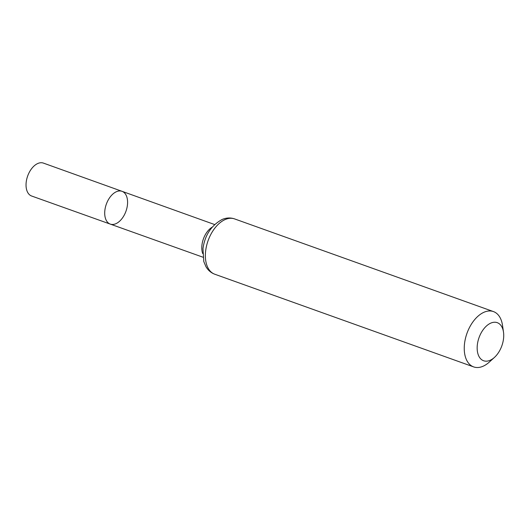 <?xml version="1.0" encoding="UTF-8"?>
<svg xmlns="http://www.w3.org/2000/svg" width="530" height="530" viewBox="0 0 530 530"><rect width="100%" height="100%" fill="white"/><g stroke="black" fill="none" stroke-linecap="round" stroke-linejoin="round"><path stroke-width="0.79" d="M110.28 224.104A17.417 10.434 -70.3 0 1 106.325 204.189A17.417 10.434 -70.3 0 1 122.019 191.31A17.417 10.434 109.7 0 0 116.54 191.655A17.417 10.434 109.7 0 0 105.165 208.396A17.417 10.434 109.7 0 0 110.28 224.104A17.417 10.434 109.7 0 0 125.968 211.225A17.417 10.434 109.7 0 0 122.019 191.31L43.414 163.101A17.483 10.474 109.7 0 0 37.908 163.445A17.483 10.474 109.7 0 0 26.5 180.253A17.483 10.474 109.7 0 0 31.628 196.014L202.917 257.189M489.992 360.354A20.22 12.111 -70.3 0 1 477.166 348.694A20.22 12.111 -70.3 0 1 488.945 324.095A20.22 12.111 -70.3 0 1 503.5 332.131A20.22 12.111 -70.3 0 1 494.457 357.399A20.22 12.111 -70.3 0 1 489.992 360.354M494.457 357.399L489.369 362.03A29.382 17.596 -70.3 0 1 482.883 366.323A29.382 17.596 -70.3 0 1 473.641 366.899A29.382 17.596 -70.3 0 1 466.976 333.31A29.382 17.596 -70.3 0 1 493.443 311.58A29.382 17.596 -70.3 0 1 502.506 325.321L503.5 332.131M212.106 227.211A17.338 10.381 109.7 0 0 202.679 253.539M225.329 219.48A29.382 17.596 109.7 0 0 206.157 247.715A29.382 17.596 109.7 0 0 214.769 274.222C211.013 272.817 208.078 270.3 205.958 266.676L203.785 261.542L202.977 248.557C204.885 235.168 211.258 225.475 222.096 219.486C226.31 217.704 230.47 217.512 234.571 218.903A29.382 17.596 109.7 0 0 225.329 219.48M214.604 224.541L122.019 191.31M493.443 311.58L234.571 218.903M473.641 366.899L214.769 274.222"/></g></svg>
